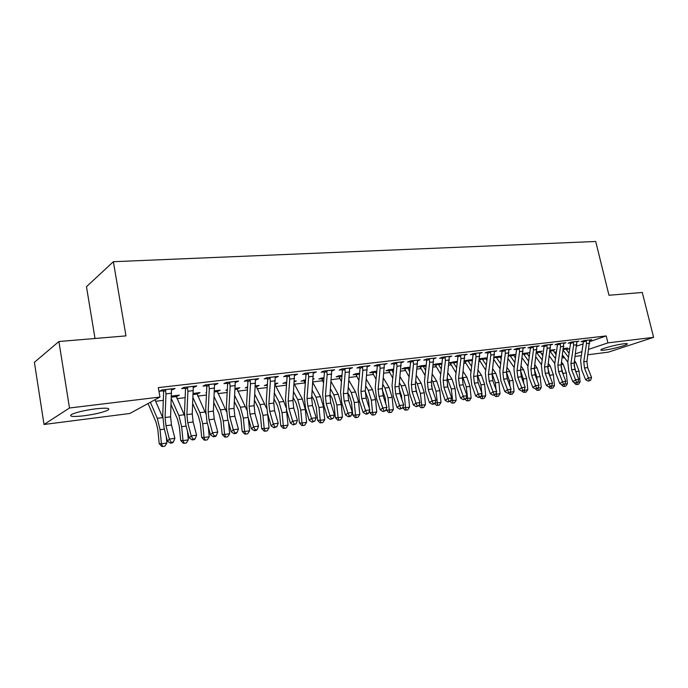 <?xml version="1.0" encoding="UTF-8"?>
<svg xmlns="http://www.w3.org/2000/svg" width="688" height="688" viewBox="0 0 688 688"><rect width="100%" height="100%" fill="white"/><g stroke="black" fill="none" stroke-linecap="round" stroke-linejoin="round"><path stroke-width="1.03" d="M95.632 408.827C106.872 407.649 110.914 408.113 107.749 410.237C102.873 412.413 95.004 414.262 84.134 415.767C72.661 417.031 68.516 416.558 71.707 414.365C76.721 412.164 84.693 410.323 95.632 408.827M623.655 343.794C626.691 343.441 627.869 343.57 627.172 344.181C625.676 345.582 611.606 349.255 604.683 350.072C601.536 350.45 600.323 350.321 601.045 349.685C602.49 348.309 616.749 344.576 623.655 343.794M155.651 401.285L163.314 400.339M176.928 398.662L185.132 397.655M197.688 396.107L206.417 395.032M217.958 393.613L227.178 392.478M237.747 391.18L247.431 389.984M257.071 388.797L267.202 387.55M275.957 386.475L286.5 385.177M294.412 384.205L304.784 382.924M312.894 381.926L322.466 380.748M331.246 379.673L339.76 378.624M349.186 377.463L356.685 376.542M366.721 375.304L373.24 374.504M383.852 373.197L389.442 372.509M400.614 371.133L405.309 370.557M417.005 369.112L420.841 368.639M433.044 367.143L436.054 366.773M448.731 365.208L450.95 364.932M464.09 363.316L465.552 363.135M479.132 361.467L479.863 361.381M514.727 357.089L515.57 356.986M528.169 355.429L529.468 355.275M541.353 353.813L543.081 353.598M554.287 352.222L556.429 351.955M129.826 413.479L44.032 424.479L69.488 407.993L159.951 397.045L129.826 413.479M69.488 407.993L58.901 341.532L34.4 362.327L44.032 424.479M95.013 338.496L86.473 286.69L113.374 261.707L595.713 241.479L608.983 295.264L642.291 292.46L653.6 337.344L608.355 352.144L587.93 354.759M581.334 355.61L575.151 356.401M564.556 357.76L563.309 357.915L564.401 357.554M562.672 355.206L563.309 357.915M177.126 395.376L177.272 396.211L179.362 395.101L171.407 396.064M177.272 396.211L175.904 396.374M194.369 386.2L194.523 387.103L196.768 385.916L183.816 387.43L181.615 388.617L185.124 388.204M194.523 387.103L193.156 387.258M217.812 390.44L217.958 391.257L220.177 390.156L214.415 390.853M217.958 391.257L216.901 391.386M206.529 392.65L205.961 392.719L206.546 392.418M236.053 381.315L236.216 382.201L238.581 381.023L226.257 382.468L223.927 383.646L227.264 383.25M236.216 382.201L235.15 382.322M256.624 385.744L256.77 386.536L259.092 385.443L255.343 385.899M256.77 386.536L255.979 386.63M247.568 387.654L245.315 387.929L247.62 386.828M275.742 376.671L275.905 377.531L278.391 376.362L266.652 377.738L264.201 378.907L267.383 378.538M275.905 377.531L275.123 377.626M294.275 381.823L296.253 380.937L294.326 381.169M285.864 382.992L282.888 383.354L286.724 382.089M313.582 372.242L313.745 373.085L316.334 371.924L305.137 373.231L302.582 374.392L305.618 374.04M313.745 373.085L313.229 373.145M323.945 378.391L321.993 379.234L321.657 378.675L318.793 378.985L324.014 377.574M344.757 368.596L345.221 372.44L343.381 393.794L344.206 401.138L347.939 413.058L352.368 412.404L348.635 400.528L347.818 393.201L349.65 368.071L349.865 368.837L352.531 367.684L341.85 368.94L339.201 370.092L342.099 369.748M355.851 374.478L353.125 374.805L355.687 373.739L359.609 373.257M384.3 364.451L387.12 363.642L376.904 364.838L374.177 365.982L376.947 365.655M388.608 370.488L386.002 370.806L388.634 369.74L393.639 369.138L391.266 369.465L391.627 369.981L388.952 371.056L392.753 378.133M417.487 360.856L420.187 359.772L410.418 360.916L407.623 362.051L410.272 361.733M420.015 366.67L417.513 366.979L420.205 365.921L426.199 365.19M449.255 357.072L451.835 356.066L442.487 357.158L439.623 358.285L442.169 357.984M450.133 363.006L448.972 363.152M449.006 362.808L457.374 361.415M479.682 353.46L482.168 352.523L473.198 353.572L470.291 354.681L472.716 354.397M486.932 360.349L485.737 358.543L487.224 357.992M479.467 358.758L487.25 357.794M509.997 386.269L509.464 380.894L506.437 372.079L508.862 349.994L511.244 349.117L502.644 350.123L499.686 351.224L502.016 350.949L501.741 350.459M513.42 355.146L515.613 354.354L508.63 355.206M536.872 346.675L539.151 345.849L530.895 346.812L527.894 347.913L530.13 347.646M540.037 351.886L542.144 351.138L536.614 351.809L540.028 351.396M563.782 343.484L565.957 342.71L558.028 343.639L554.992 344.722L557.142 344.473M565.639 348.747L567.669 348.051L563.498 348.549M589.642 340.422L591.732 339.7L584.103 340.594L581.033 341.661L583.097 341.42M566.284 349.728L569.784 348.524M576.673 346.141L583.08 343.923M589.754 341.618L606.205 335.933L158.317 387.619L159.951 397.045M576.836 341.936L578.969 341.188L571.195 342.099L568.142 343.174L570.249 342.934M552.963 350.304L555.027 349.581L550.194 350.166M550.46 345.066L552.688 344.267L544.595 345.213L541.576 346.296L543.769 346.038M526.853 353.503L529.012 352.729L522.768 353.486M523.009 348.317L525.34 347.466L516.92 348.455L513.936 349.547L516.215 349.28M499.72 356.831L501.724 356.092M501.733 356.04L494.199 356.952M490.467 351.551L490.836 355.042L488.411 374.487L489.168 381.143L493.055 391.876L496.702 391.343L492.814 380.645L492.058 373.997L494.423 351.688L496.856 350.803L488.076 351.826L485.135 352.935L487.517 352.652M471.486 360.297L472.424 359.944M471.65 366.42L467.866 360.71L465.054 361.768L464.331 361.277M464.4 360.753L472.467 359.583M464.632 355.249L467.161 354.277L458.01 355.343L455.121 356.461L457.606 356.169M435.229 364.821L433.268 365.061M433.285 364.924L435.495 364.064L441.954 363.281M433.543 358.947L436.183 357.898L426.629 359.016L423.799 360.142L426.388 359.841M404.475 368.562L401.921 368.871L404.587 367.813L410.1 367.143M401.078 362.808L403.839 361.682L393.846 362.851L391.085 363.995L393.794 363.677M372.406 372.466L369.74 372.784L372.337 371.718L376.818 371.176M367.186 366.171L367.315 366.79L370.024 365.638L359.575 366.867L356.891 368.011L359.721 367.676M338.926 376.534L336.148 376.878L338.668 375.794L342.013 375.39M331.848 370.11L332.012 370.935L334.643 369.783L323.704 371.064L321.107 372.217L324.074 371.873M313.1 379.243L314.201 378.761L313.126 378.89M303.95 380.791L301.043 381.143L305.584 379.81M294.885 374.435L295.049 375.278L297.586 374.117L286.122 375.459L283.619 376.628L286.724 376.259M295.049 375.278L294.404 375.356M275.363 383.465L275.51 384.257L277.883 383.164L275.071 383.508M275.51 384.257L275.011 384.317M266.927 384.489L267.348 385.228L264.321 385.615L267.4 384.437M256.134 378.968L256.297 379.836L258.731 378.667L246.7 380.068L244.309 381.247L247.568 380.868M256.297 379.836L255.386 379.948M237.446 388.066L237.592 388.866L239.863 387.774L235.133 388.342M237.592 388.866L236.672 388.978M227.307 390.122L225.87 390.294L227.332 389.571M215.464 383.723L215.628 384.618L217.941 383.44L205.299 384.919L203.029 386.097L206.46 385.693M215.628 384.618L214.415 384.764M197.714 392.882L197.86 393.699L200.019 392.599L193.182 393.424M197.86 393.699L196.648 393.846M172.731 388.729L172.894 389.64L175.062 388.453L161.775 390.01L159.642 391.197L163.245 390.775M172.894 389.64L171.355 389.821M606.205 335.933L607.908 342.873L653.6 337.344M58.901 341.532L125.973 335.89L113.374 261.707M575.538 353.795L581.928 351.637M588.747 349.332L607.908 342.873M586.176 340.345L586.494 343.604L583.768 361.793L584.49 368.003L588.412 377.961L591.577 377.497L587.655 367.564L584.49 368.003M587.655 367.564L586.933 361.372L589.676 339.941L586.193 340.379M589.358 380.464L588.223 381.161L590.622 380.283L589.358 380.464L588.412 377.961L585.591 379.707L581.687 369.774L580.612 360.486L583.312 342.357L582.874 341.016M586.451 340.878L583.338 341.962M585.591 379.707L588.223 381.161M590.622 380.283L591.577 377.497M569.071 353.469L565.631 348.291M573.809 382.158L574.248 382.399M577.782 382.21L580.122 381.866L578.462 384.308L577.198 384.489L575.942 384.523L573.835 382.416M575.959 372.036L574.05 365.173M580.122 381.866L579.072 371.167L575.908 362.645L574.506 360.77M568.503 357.347L563.248 350.269M562.56 355.06L567.798 362.146M577.198 384.489L577.008 382.691M573.31 341.85L573.637 345.144L570.937 363.496L571.668 369.766L575.589 379.828L578.823 379.355L574.893 369.327L571.668 369.766M574.893 369.327L574.17 363.066L576.879 341.437M576.553 382.365L575.426 383.061L577.843 382.167L576.553 382.365L575.589 379.828L572.786 381.591L568.881 371.554L567.798 362.18L570.464 343.88L570.017 342.512M573.586 342.392L570.49 343.475M572.786 381.591L575.426 383.061M577.843 382.167L578.823 379.355M560.187 343.389L560.522 346.709L557.865 365.242L558.596 371.572L562.517 381.737L565.811 381.255L561.89 371.116L558.596 371.572M561.89 371.116L561.159 364.803L563.825 342.959M563.506 384.291L562.38 384.996L564.822 384.102L563.506 384.291L562.517 381.737L559.722 383.508L555.827 373.369L554.734 363.9L557.366 345.428L556.902 344.043M560.471 343.931L557.383 345.023M559.722 383.508L562.38 384.996M564.822 384.102L565.811 381.255M550.185 350.201L552.954 349.831L556.05 354.621M564.753 384.136L567.419 383.741L565.742 386.209L564.461 386.398L563.214 386.424L561.081 384.3M563.266 374.676L561.038 366.437M567.419 383.741L566.353 372.939L563.197 364.339L561.546 362.094M555.483 358.629L550.047 351.207M549.368 356.04L554.795 363.479M564.461 386.398L564.237 384.463M551.466 386.106L554.468 385.658L552.782 388.144L550.228 388.367L548.525 386.665M550.331 377.42L547.777 367.77M554.468 385.658L553.393 374.754L550.237 366.059L548.327 363.427M542.78 355.782L540.028 351.43M542.204 359.919L536.537 352.419M535.909 357.003L541.525 364.812M551.466 388.342L551.208 386.269M546.797 344.955L547.141 348.309L544.526 367.014L545.266 373.412L549.179 383.68L552.541 383.19L548.62 372.948L545.266 373.412M548.62 372.948L547.889 366.566L550.512 344.525M550.185 386.26L549.076 386.974L551.535 386.063L550.185 386.26L549.179 383.68L546.401 385.461L542.514 375.218L541.404 365.655L544.002 347.01L543.52 345.6M547.089 345.505L544.019 346.597M546.401 385.461L549.076 386.974M551.535 386.063L552.541 383.19M533.14 346.554L533.492 349.943L530.921 368.828L531.661 375.287L535.574 385.667L538.996 385.168L535.092 374.814L531.661 375.287M535.092 374.814L534.344 368.372L536.932 346.107M536.606 388.273L535.505 388.987L537.982 388.066L536.606 388.273L535.574 385.667L532.813 387.464L528.926 377.11L527.816 367.452L530.362 348.618L529.88 347.191M533.432 347.105L530.388 348.205M532.813 387.464L535.505 388.987M537.982 388.066L538.996 385.168M529.244 356.934L526.853 352.996M526.853 353.03L523.198 353.469L523.525 353.942L522.665 354.251M538.222 390.328L537.921 388.109L541.258 387.611L539.564 390.122L536.993 390.345L535.617 388.969M537.147 380.258L536.829 377.067L534.266 369.155M541.258 387.611L540.175 376.603L537.018 367.822L534.843 364.769M528.659 361.217L523.525 353.942M522.175 357.941L527.988 366.154M515.424 358.078L513.42 354.621M513.411 354.655L509.688 355.111L510.023 355.584L508.509 356.135M519.208 348.188L519.56 351.602L517.041 370.677L517.789 377.205L521.693 387.697L525.185 387.189L524.144 390.113L521.65 391.042L527.791 389.606L526.079 392.143L523.491 392.366L522.106 390.973M524.72 392.349L524.333 389.597M523.706 383.207L523.284 378.959L520.489 370.591M527.791 389.606L526.698 378.486L523.542 369.611L521.083 366.111M514.839 362.516L510.023 355.584M508.157 358.861L514.185 367.504M525.185 387.189L521.28 376.714L520.532 370.213L523.069 347.732M522.751 390.32L521.693 387.697L518.95 389.494L515.071 379.036L513.953 369.275L516.456 350.269L515.948 348.807M519.5 348.739L516.473 349.848M518.95 389.494L521.65 391.042M495.893 356.745L499.72 356.281L501.328 359.222M510.049 392.169L514.056 391.644L512.328 394.198L509.713 394.43L508.329 393.02M510.935 394.413L510.462 391.008M514.056 391.644L512.947 380.404L509.799 371.443L507.039 367.461M500.735 363.823L496.246 357.261L494.061 358.061M495.919 356.78L496.246 357.261M493.864 359.592L500.099 368.845M504.983 349.848L505.353 353.305L502.868 372.561L503.625 379.157L507.52 389.761L511.089 389.245L507.194 378.658L503.625 379.157M508.862 349.994L508.931 349.384M502.868 372.561L506.437 372.088L507.194 378.658M508.948 392.925L510.032 392.203L507.52 393.14L508.948 392.925M508.604 392.418L507.52 389.761L504.803 391.575L500.933 380.997L499.806 371.142L502.034 350.983M505.284 350.407L502.274 351.525M504.803 391.575L507.52 393.14M510.032 392.203L511.089 389.245M485.737 358.543L485.745 357.975M481.849 358.448L482.202 358.973L479.364 360.022L485.719 370.196M495.652 394.25L500.038 393.717L498.301 396.305L495.67 396.529L494.259 395.101M496.882 396.512L496.306 392.435M496.014 389.46L495.369 382.863L492.101 373.593M500.038 393.717L498.92 382.365L495.781 373.3L492.711 368.802M486.347 365.122L482.202 358.973M494.423 351.688L494.491 351.078L490.484 351.585M494.173 394.551L493.09 395.282L495.627 394.336L494.173 394.551L493.055 391.876L490.363 393.699L486.502 383.001L485.358 373.042L487.766 353.658L487.233 352.144M490.768 352.118L487.783 353.236M490.363 393.699L493.09 395.282M495.627 394.336L496.702 391.343M475.64 353.279L476.019 356.805L473.645 376.448L474.41 383.182L478.289 394.026L482.013 393.484L478.134 382.674L474.41 383.182M478.134 382.674L477.369 375.958L479.751 352.798M479.433 396.735L478.358 397.466L479.846 397.243L480.921 396.512L479.433 396.735L478.289 394.026L475.614 395.867L471.77 385.048L470.618 374.986L472.966 355.412L472.415 353.864M475.941 353.856L472.991 354.982M475.614 395.867L478.358 397.466M480.921 396.512L482.013 393.484M460.496 355.051L460.891 358.62L458.569 378.46L459.343 385.263L463.205 396.228L467.006 395.677L463.144 384.738L459.343 385.263M463.144 384.738L462.37 377.953L464.701 354.561M464.374 398.963L463.316 399.694L465.896 398.739L464.374 398.963L463.205 396.228L460.564 398.077L456.72 387.138L455.568 376.972L457.864 357.201L457.288 355.627M460.805 355.636L457.881 356.762M460.564 398.077L463.316 399.694M465.896 398.739L467.006 395.677M445.033 356.866L445.428 360.469L443.175 380.507L443.949 387.387L447.802 398.481L451.681 397.913L447.828 386.845L443.949 387.387M447.828 386.845L447.054 379.991L449.324 356.358M448.997 401.233L447.948 401.973L450.554 401.009L448.997 401.233L447.802 398.481L445.179 400.339L441.361 389.279L440.191 379.002L442.427 359.024L441.842 357.416M445.342 357.45L442.444 358.586M445.179 400.339L447.948 401.973M450.554 401.009L451.681 397.913M429.226 358.715L429.639 362.352L427.437 382.605L428.228 389.554L432.055 400.777L436.029 400.201L432.193 389.004L428.228 389.554M432.193 389.004L431.402 382.072L433.612 358.199M433.294 403.564L432.253 404.303L433.836 404.071L434.876 403.323L433.294 403.564L432.055 400.777L429.467 402.652L425.657 391.455L424.487 381.066L426.663 360.89L426.053 359.248M429.544 359.308L426.672 360.443M429.467 402.652L432.253 404.303M434.876 403.323L436.029 400.201M413.075 360.607L413.497 364.287L411.364 384.738L412.155 391.773L415.973 403.125L420.024 402.532L416.206 391.214L412.155 391.773M416.206 391.214L415.414 384.205L417.556 360.082M417.238 405.937L416.214 406.685L418.854 405.696L417.238 405.937L415.973 403.125L413.411 405.008L409.618 393.691L408.44 383.182L410.547 362.791L409.919 361.114M413.402 361.2L410.564 362.344M413.411 405.008L416.214 406.685M418.854 405.696L420.024 402.532M396.563 362.533L396.993 366.257L394.929 386.931L395.729 394.035L399.53 405.524L403.675 404.922L399.874 393.467L395.729 394.035M399.874 393.467L399.074 386.381L401.147 362M400.829 408.362L399.814 409.119L402.48 408.122L400.829 408.362L399.53 405.524L397.002 407.416L393.226 395.97L392.04 385.349L394.078 364.743L393.424 363.032M396.89 363.144L394.086 364.287M397.002 407.416L399.814 409.119M402.48 408.122L403.675 404.922M379.681 364.511L380.129 368.269L378.133 389.167L378.942 396.348L382.717 407.975L386.957 407.356L383.173 395.763L378.942 396.348M383.173 395.763L382.365 388.6L384.368 363.961M384.05 410.848L383.053 411.605L385.744 410.598L384.05 410.848L382.717 407.975L380.232 409.885L376.474 398.292L375.27 387.559L377.239 366.738L376.56 364.984M380.017 365.122L377.248 366.274M380.232 409.885L383.053 411.605M385.744 410.598L386.957 407.356M362.421 366.532L362.868 370.333L360.959 391.455L361.768 398.722L365.526 410.487L369.86 409.85L366.093 398.12L361.768 398.722M366.093 398.12L365.285 390.879L367.211 365.973M366.893 413.385L365.904 414.15L367.641 413.892L368.622 413.127L366.893 413.385L365.526 410.487L363.075 412.404L359.334 400.674L358.121 389.821L360.013 368.768L359.317 366.971M362.757 367.151L360.03 368.312M363.075 412.404L365.904 414.15M368.622 413.127L369.86 409.85M464.753 361.26L464.452 360.736M472.243 361.467L471.486 359.704M467.513 360.185L467.866 360.71M480.964 396.383L485.728 395.832L483.982 398.447L481.325 398.67L479.889 397.208M482.529 398.662L481.867 393.889M481.755 392.779L480.972 384.876L477.472 375.123M485.728 395.832L484.601 384.368L481.471 375.209L478.074 370.153M465.054 361.768L471.031 371.546M456.643 367.719L453.246 362.49L450.459 363.548L449.84 362.49M457.236 362.567L456.944 361.467M452.885 361.957L453.246 362.49M465.965 398.558L471.134 397.991L469.371 400.631L466.696 400.863L465.131 399.264M467.892 400.855L466.292 386.923L462.525 376.654M471.134 397.991L469.99 386.407L466.868 377.144L463.127 371.494M450.459 363.548L456.041 372.887M441.309 369L438.316 364.305L435.556 365.371L434.919 364.287M437.955 363.763L438.316 364.305M447.26 384.738L448.155 387.783M450.64 400.769L456.221 400.201L454.45 402.867L451.758 403.091L450.055 401.353M452.936 403.091L451.294 389.021L447.26 378.202M456.221 400.201L455.069 388.496L451.956 379.131L447.871 372.827M435.556 365.371L440.724 374.22M425.648 370.273L423.077 366.162L420.342 367.229L419.697 366.119M422.707 365.612L423.077 366.162M431.428 385.658L433.096 391.653M434.988 403.03L441.008 402.454L439.219 405.146L436.502 405.378L434.653 403.486M437.671 405.37L435.986 391.162L432.881 381.668L431.66 379.742M441.008 402.454L439.838 390.621L436.734 381.152L432.27 374.152M420.342 367.229L425.081 375.545M409.644 371.529L407.52 368.046L404.811 369.121L404.148 367.985M407.141 367.504L407.52 368.046M415.371 386.974L417.65 395.48M418.992 405.335L425.459 404.75L423.653 407.468L422.079 407.709L420.918 407.7L418.889 405.61M422.079 407.709L420.342 393.347L417.255 383.749L415.724 381.29M425.459 404.75L424.281 392.796L421.194 383.225L416.335 375.467M404.811 369.121L409.093 376.852M388.952 371.056L388.264 369.895M398.997 388.419L401.5 395.626L401.878 399.504M402.678 407.606L405.559 407.7L404.363 395.583L401.285 385.865L399.436 382.829M406.152 410.091L405.559 407.7L409.584 407.098L407.76 409.85L406.152 410.091L405.008 410.082L402.686 407.692M409.584 407.098L408.388 395.015L405.309 385.332L400.046 376.757M393.278 372.758L391.627 369.981M376.551 373.962L375.39 371.959L372.75 373.034L372.045 371.838M375.012 371.391L375.39 371.959M382.296 389.898L385.203 397.896L385.779 403.744M386.303 409.102L386.407 410.1L389.245 410.108L388.032 397.862L384.97 388.041L382.777 384.368M389.881 412.525L389.245 410.108L393.355 409.506L391.524 412.284L389.881 412.525L388.746 412.516L386.407 410.1M393.355 409.506L392.151 397.286L389.081 387.49L383.388 378.022M372.75 373.034L376.044 379.398M359.446 375.141L358.801 373.971L356.203 375.055L355.472 373.825M358.414 373.403L358.801 373.971M365.242 391.412L368.544 400.218L369.336 408.216M369.568 410.616L369.766 412.551L372.569 412.576L371.348 400.192L368.295 390.259L365.741 385.891M373.24 415.019L372.569 412.576L376.766 411.957L374.926 414.761L373.24 415.019L372.122 415.002L369.766 412.551M376.766 411.957L375.553 399.608L372.5 389.7L366.351 379.26M356.203 375.055L358.955 380.619M341.945 376.259L339.287 377.119L338.539 375.854M341.454 375.459L341.841 376.035M347.836 392.968L349.513 395.91L351.525 402.592L352.755 415.07L355.515 415.105L354.286 402.583L351.258 392.521L348.317 387.404M356.238 417.564L355.515 415.105L359.815 414.468L357.958 417.306L356.238 417.564L355.128 417.539L352.755 415.07M359.815 414.468L358.586 401.981L355.55 391.954L348.928 380.455M339.287 377.119L341.472 381.806M349.341 415.982L348.369 416.747L350.14 416.489L351.112 415.715L349.341 415.982L347.939 413.058L345.522 414.984L341.816 403.108L340.586 392.126L342.4 370.858L341.678 369.017M345.101 369.224L342.409 370.385M345.522 414.984L348.369 416.747M351.112 415.715L352.368 412.404M321.657 378.675L321.219 377.927M330.025 394.508L332.123 398.257L334.119 405.026L335.357 417.633L338.083 417.685L336.836 405.017L333.826 394.843L330.489 388.883M338.849 420.162L338.083 417.685L342.478 417.031L340.603 419.904L338.849 420.162L337.756 420.144L335.357 417.633M342.478 417.031L341.239 404.406L338.221 394.258L331.091 381.599M321.993 379.234L323.575 382.932M326.68 370.712L327.161 374.607L325.407 396.185L326.232 403.624L329.939 415.681L334.48 415.019L330.765 402.996L326.232 403.624M330.765 402.996L329.939 395.583L331.702 370.127M331.384 418.639L330.429 419.413L333.198 418.373L331.384 418.639L329.939 415.681L327.565 417.625L323.885 405.602L322.646 394.491L324.375 372.991L323.627 371.099M327.032 371.348L324.383 372.518M327.565 417.625L330.429 419.413M333.198 418.373L334.48 415.019M305.506 380.868L304.311 381.393L303.52 380.06M311.802 396.013L314.33 400.657L316.308 407.502L317.564 420.265L320.255 420.325L318.991 407.511L315.998 397.208L312.24 390.337M321.064 422.828L320.255 420.325L324.745 419.654L322.861 422.552L321.064 422.828L319.989 422.793L317.564 420.265M324.745 419.654L323.489 406.883L320.496 396.615L312.834 382.683M304.311 381.393L305.266 384.007M308.181 372.879L308.671 376.809L307.011 398.636L307.837 406.161L311.518 418.364L316.162 417.693L312.481 405.516L307.837 406.161M312.481 405.516L311.647 398.017L313.315 372.277M312.997 421.357L312.068 422.14L314.855 421.082L312.997 421.357L311.518 418.364L309.196 420.325L305.541 408.156L304.294 396.916L305.936 375.166L305.154 373.231M308.534 373.515L305.936 374.693M309.196 420.325L312.068 422.14M314.855 421.082L316.162 417.693M286.629 383.422L285.434 382.253M293.14 397.483L296.132 403.116L298.102 410.048L299.366 422.948L302.006 423.025L300.733 410.065L297.758 399.633L293.561 391.747M302.866 425.545L302.006 423.025L306.607 422.337L304.707 425.27L302.866 425.545L301.808 425.519L299.366 422.948M306.607 422.337L305.334 409.42L302.359 399.023L294.137 383.706M286.234 383.603L286.535 384.687M289.244 375.098L289.743 379.079L288.177 401.138L289.012 408.758L292.667 421.125L297.422 420.428L293.759 408.096L289.012 408.758M293.759 408.096L292.925 400.511L294.498 374.478M294.189 424.143L293.269 424.926L296.089 423.86L294.189 424.143L292.667 421.125L290.379 423.086L286.758 410.762L285.503 399.393L287.051 377.402L286.251 375.442M289.605 375.743L287.051 376.921M290.379 423.086L293.269 424.926M296.089 423.86L297.422 420.428M274.03 398.911L277.505 405.628L279.457 412.645L280.747 425.7L283.336 425.786L282.046 412.671L279.096 402.119L274.417 393.106M284.247 428.332L283.336 425.786L288.04 425.089L286.122 428.056L284.247 428.332L283.207 428.297L280.747 425.7M288.04 425.089L286.414 409.489M285.941 407.279L283.809 401.491L274.994 384.626M269.842 377.368L270.358 381.393L268.888 403.71L269.739 411.415L273.351 423.937L278.219 423.232L274.598 410.745L269.739 411.415M274.598 410.745L273.755 403.065L275.234 376.732M274.916 426.99L274.022 427.781L276.86 426.706L274.916 426.99L273.351 423.937L271.124 425.915L267.529 413.436L266.265 401.93L267.709 379.69L266.901 377.712M270.212 378.022L267.718 379.2M271.124 425.915L274.022 427.781M276.86 426.706L278.219 423.232M266.462 408.182L256.005 385.813M254.457 400.261L258.447 408.208L260.382 415.311L261.681 428.521L264.218 428.615L262.919 415.346L259.995 404.656L254.818 394.405M265.181 431.187L264.218 428.615L269.042 427.902L267.107 430.903L265.181 431.187L264.166 431.144L261.681 428.521M269.042 427.902L267.649 413.858M249.976 379.69L250.501 383.766L249.133 406.341L249.985 414.133L253.571 426.827L258.559 426.096L254.973 413.454L249.985 414.133M254.973 413.454L254.121 405.679L255.489 379.045M255.179 429.914L254.302 430.705L256.297 430.413L257.174 429.622L255.179 429.914L253.571 426.827L251.395 428.822L247.835 416.171L246.562 404.527L247.904 382.029L247.078 380.025M250.346 380.352L247.912 381.539M251.395 428.822L254.302 430.705M257.174 429.622L258.559 426.096M246.657 409.747L236.698 388.152M234.384 401.534L238.934 410.839L240.852 418.037L242.167 431.402L244.644 431.514L243.328 418.089L240.439 407.262L234.72 395.617M245.668 434.111L244.644 431.514L249.589 430.783L247.637 433.81L245.668 434.111L244.67 434.059L242.167 431.402M249.589 430.783L248.316 417.883M229.611 382.072L230.153 386.2L228.898 409.033L229.758 416.928L233.301 429.785L238.418 429.037L234.866 416.223L229.758 416.928M234.866 416.223L234.006 408.354L235.27 381.41M234.952 432.907L234.101 433.707L236.147 433.397L236.999 432.606L234.952 432.907L233.301 429.785L231.185 431.789L227.659 418.975L226.378 407.184L227.616 384.437L226.773 382.408M229.99 382.743L227.616 383.93M231.185 431.789L234.101 433.707M236.999 432.606L238.418 429.037M226.412 411.536L216.935 390.552M213.813 402.712L218.947 413.54L220.848 420.824L222.172 434.352L224.598 434.481L223.265 420.893L220.401 409.919L214.123 396.727M225.673 437.104L224.598 434.481L229.663 433.732L227.694 436.794L225.673 437.104L224.701 437.043L222.172 434.352M229.663 433.732L228.511 422.071M208.739 384.515L209.298 388.694L208.154 411.794L209.023 419.783L212.523 432.812L217.769 432.047L214.252 419.061L209.023 419.783M214.252 419.061L213.392 411.097L214.536 383.835M214.226 435.977L213.4 436.777L215.49 436.467L216.324 435.659L214.226 435.977L212.523 432.812L210.468 434.833L206.993 421.847L205.695 409.91L206.813 386.897L205.953 384.841M209.126 385.194L206.813 386.389M210.468 434.833L213.4 436.777M216.324 435.659L217.769 432.047M205.695 413.462L196.699 393.003M192.717 403.753L198.479 416.3L200.354 423.688L201.696 437.379L204.061 437.516L202.711 423.765L199.881 412.654L192.993 397.707M205.196 440.165L204.061 437.516L209.247 436.751L207.269 439.856L205.196 440.165L204.241 440.105L201.696 437.379M209.247 436.751L208.24 426.517M187.342 387.017L187.91 391.248L186.895 414.623L187.772 422.716L191.221 435.925L196.596 435.143L193.13 421.976L187.772 422.716M193.13 421.976L192.262 413.909L193.285 386.321M192.975 439.116L192.176 439.924L194.326 439.606L195.125 438.798L192.975 439.116L191.221 435.925L189.226 437.955L185.794 424.797L184.487 412.705L185.493 389.417L184.616 387.335M187.729 387.705L185.485 388.901M189.226 437.955L192.176 439.924M195.125 438.798L196.596 435.143M184.47 415.475L175.965 395.514M171.071 404.639L177.495 419.138L179.353 426.612L180.712 440.475L183.017 440.63L181.649 426.706L178.854 415.449L171.303 398.524M184.203 443.304L183.017 440.63L188.323 439.847L186.328 442.986L184.203 443.304L183.283 443.235L180.712 440.475M188.323 439.847L187.48 431.238M165.387 389.589L165.98 393.871L165.086 417.53L165.971 425.726L169.377 439.116L174.89 438.308L171.475 424.969L165.971 425.726M171.475 424.969L170.59 416.79L171.493 388.875M171.183 442.341L170.409 443.158L172.611 442.831L173.385 442.014L171.183 442.341L169.377 439.116L167.451 441.154L164.071 427.816L162.746 415.569L163.624 392.005L162.729 389.898M165.791 390.285L163.615 391.481M167.451 441.154L170.409 443.158M173.385 442.014L174.89 438.308M148.075 403.529L155.995 422.036L157.827 429.622L159.203 443.657L161.431 443.829L160.046 429.725L157.294 418.313L150.388 402.265M162.695 446.521L161.431 443.829L166.883 443.02L164.871 446.202L162.695 446.521L161.8 446.452L159.203 443.657M166.883 443.02L166.221 436.295M157.294 418.313L162.729 417.59L154.989 399.754M586.933 361.372L583.768 361.793M589.676 343.226L586.494 343.604M563.498 348.592L565.631 348.326M575.916 371.606L579.072 371.167M574.196 362.877L575.908 362.645M563.369 349.435L565.846 349.134M576.871 341.472L573.328 341.884M574.17 363.066L570.937 363.496M576.871 344.757L573.637 345.144M563.825 343.002L560.204 343.424M561.159 364.803L557.865 365.242M563.825 346.313L560.522 346.709M563.137 373.386L566.353 372.939M561.184 364.606L563.197 364.339M550.065 351.061L553.161 350.682M550.116 375.209L553.393 374.754M547.915 366.369L550.237 366.059M536.958 352.652L540.226 352.256M550.512 344.559L546.814 344.989M547.889 366.566L544.526 367.014M550.512 347.904L547.141 348.309M536.924 346.15L533.157 346.589M534.344 368.372L530.921 368.828M536.932 349.53L533.492 349.943M536.829 377.067L540.175 376.603M534.378 368.175L537.018 367.822M523.714 354.268L527.051 353.864M523.284 378.959L526.698 378.486M520.558 370.006L523.542 369.611M510.212 355.911L513.609 355.498M523.069 347.767L519.225 348.223M520.532 370.213L517.041 370.677M521.28 376.714L517.789 377.205M523.069 351.19L519.56 351.602M509.464 380.894L512.947 380.404M506.463 371.881L509.799 371.443M496.435 357.597L499.901 357.167M508.922 349.427L505.001 349.882M508.931 352.875L505.353 353.305M481.867 358.482L485.737 358.009M495.369 382.863L498.92 382.365M492.23 373.773L495.781 373.3M482.391 359.308L485.926 358.869M492.058 373.997L488.411 374.487M492.814 380.645L489.168 381.143M494.491 354.604L490.836 355.042M479.751 352.841L475.657 353.322M477.369 375.958L473.645 376.448M479.751 356.367L476.019 356.805M464.692 354.604L460.513 355.094M462.37 377.953L458.569 378.46M464.701 358.164L460.891 358.62M449.316 356.401L445.05 356.9M447.054 379.991L443.175 380.507M449.324 360.005L445.428 360.469M433.603 358.242L429.243 358.749M431.402 382.072L427.437 382.605M433.621 361.879L429.639 362.352M417.556 360.116L413.092 360.641M415.414 384.205L411.364 384.738M417.564 363.797L413.497 364.287M401.138 362.043L396.589 362.576M399.074 386.381L394.929 386.931M401.156 365.758L396.993 366.257M384.36 364.004L379.707 364.545M382.365 388.6L378.133 389.167M384.377 367.762L380.129 368.269M367.203 366.016L362.438 366.566M365.285 390.879L360.959 391.455M367.22 369.817L362.868 370.333M467.53 360.22L471.486 359.738M480.972 384.876L484.601 384.368M477.85 375.691L481.471 375.209M468.055 361.054L471.667 360.607M452.902 361.991L456.935 361.501M466.292 386.923L469.99 386.407M463.17 377.643L466.868 377.144M453.426 362.834L457.116 362.387M437.972 363.806L441.945 363.324M451.294 389.021L455.069 388.496M448.18 379.63L451.956 379.131M438.497 364.649L441.842 364.244M422.733 365.646L426.19 365.233M435.986 391.162L439.838 390.621M432.881 381.668L436.734 381.152M423.258 366.506L426.087 366.162M407.167 367.538L410.091 367.186M420.342 393.347L424.281 392.796M417.255 383.749L421.194 383.225M407.7 368.407L409.996 368.123M404.363 395.583L408.388 395.015M401.285 385.865L405.309 385.332M391.807 370.342L393.545 370.127M375.029 371.434L376.818 371.219M388.032 397.862L392.151 397.286M384.97 388.041L389.081 387.49M375.571 372.32L376.723 372.174M358.439 373.446L359.609 373.3M371.348 400.192L375.553 399.608M368.295 390.259L372.5 389.7M358.973 374.341L359.523 374.272M341.48 375.502L342.013 375.433M354.286 402.583L358.586 401.981M351.258 392.521L355.55 391.954M349.65 368.071L344.774 368.639M347.818 393.201L343.381 393.794M348.635 400.528L344.206 401.138M349.667 371.916L345.221 372.44M336.836 405.017L341.239 404.406M333.826 394.843L338.221 394.258M331.693 370.17L326.705 370.755M329.939 395.583L325.407 396.185M331.711 374.057L327.161 374.607M318.991 407.511L323.489 406.883M315.998 397.208L320.496 396.615M313.315 372.32L308.207 372.922M311.647 398.017L307.011 398.636M313.332 376.259L308.671 376.809M300.733 410.065L305.334 409.42M297.758 399.633L302.359 399.023M294.49 374.521L289.261 375.132M292.925 400.511L288.177 401.138M294.516 378.503L289.743 379.079M282.046 412.671L286.758 412.017M279.096 402.119L283.809 401.491M275.226 376.775L269.868 377.402M273.755 403.065L268.888 403.71M275.252 380.808L270.358 381.393M255.343 385.942L255.996 385.856M262.919 415.346L267.744 414.675M259.995 404.656L264.811 404.019M255.274 386.974L256.091 386.871M255.48 379.088L249.993 379.733M254.121 405.679L249.133 406.341M255.515 383.164L250.501 383.766M235.133 388.385L236.689 388.195M243.328 418.089L248.187 417.41M240.439 407.262L245.367 406.599M235.072 389.434L236.775 389.227M235.262 381.453L229.637 382.115M234.006 408.354L228.898 409.033M235.287 385.581L230.153 386.2M214.415 390.896L216.926 390.595M223.265 420.893L228.003 420.23M220.401 409.919L225.458 409.248M214.364 391.954L217.004 391.635M214.527 383.887L208.765 384.558M213.392 411.097L208.154 411.794M214.561 388.066L209.298 388.694M193.182 393.476L196.691 393.046M202.711 423.765L207.329 423.12M199.881 412.654L205.058 411.966M193.13 394.542L196.759 394.104M193.276 386.372L187.368 387.06M192.262 413.909L186.895 414.623M193.311 390.603L187.91 391.248M171.398 396.116L175.956 395.557M181.649 426.706L186.13 426.078M178.854 415.449L184.16 414.744M171.355 397.2L176.008 396.632M171.475 388.918L165.412 389.632M170.59 416.79L165.086 417.53M171.518 393.209L165.98 393.871M160.046 429.725L164.398 429.114"/></g></svg>
